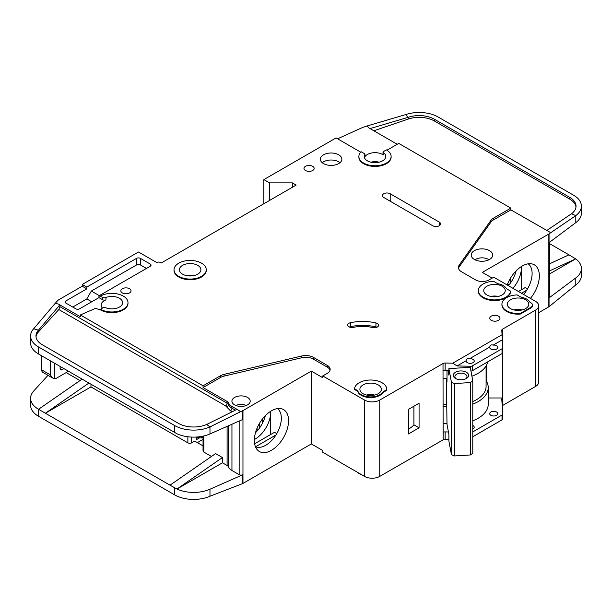 <?xml version="1.0" encoding="UTF-8"?>
<svg xmlns="http://www.w3.org/2000/svg" width="612" height="612" viewBox="0 0 612 612"><rect width="100%" height="100%" fill="white"/><g stroke="black" fill="none" stroke-linecap="round" stroke-linejoin="round"><path stroke-width="0.92" d="M467.331 362.664A4.032 2.326 180 0 1 466.153 361.019A4.032 2.326 180 0 1 466.191 360.69C466.581 358.731 467.721 358.074 469.611 358.716A4.032 2.326 180 0 1 473.03 359.374A4.032 2.326 180 0 1 474.208 361.019A4.032 2.326 180 0 1 471.722 363.168A4.032 2.326 180 0 1 467.331 362.664M490.885 349.062A4.032 2.326 180 0 1 489.707 347.417A4.032 2.326 180 0 1 489.745 347.088C490.136 345.13 491.275 344.472 493.165 345.114A4.032 2.326 180 0 1 496.584 345.772A4.032 2.326 180 0 1 497.77 347.417A4.032 2.326 180 0 1 495.276 349.567A4.032 2.326 180 0 1 490.885 349.062M363.031 393.7A10.748 6.204 180 0 1 359.887 389.316A10.748 6.204 180 0 1 366.519 383.586A10.748 6.204 180 0 1 378.231 384.925A10.748 6.204 180 0 1 381.375 389.316A10.748 6.204 180 0 1 374.743 395.046A10.748 6.204 180 0 1 363.031 393.7M486.9 294.984A10.748 6.204 180 0 1 483.748 290.601A10.748 6.204 180 0 1 490.38 284.871A10.748 6.204 180 0 1 502.092 286.209A10.748 6.204 180 0 1 505.244 290.601A10.748 6.204 180 0 1 498.612 296.33A10.748 6.204 180 0 1 486.9 294.984M510.454 308.586A10.748 6.204 180 0 1 507.31 304.202A10.748 6.204 180 0 1 513.942 298.472A10.748 6.204 180 0 1 525.654 299.811A10.748 6.204 180 0 1 528.799 304.202A10.748 6.204 180 0 1 522.166 309.932A10.748 6.204 180 0 1 510.454 308.586M197.745 265.371A10.748 6.204 0 0 0 186.033 264.024A10.748 6.204 0 0 0 179.4 269.762A10.748 6.204 0 0 0 182.552 274.145A10.748 6.204 0 0 0 194.264 275.492A10.748 6.204 0 0 0 200.897 269.762A10.748 6.204 0 0 0 197.745 265.371M490.885 415.311A4.032 2.326 180 0 1 489.707 413.666A4.032 2.326 180 0 1 492.193 411.516A4.032 2.326 180 0 1 496.584 412.021A4.032 2.326 180 0 1 497.77 413.666A4.032 2.326 180 0 1 495.276 415.816A4.032 2.326 180 0 1 490.885 415.311M472.778 425.493A4.032 2.326 180 0 1 473.03 425.623A4.032 2.326 180 0 1 474.208 427.268A4.032 2.326 180 0 1 472.778 429.043M474.996 259.786A8.866 5.118 180 0 1 488.231 259.343A8.866 5.118 180 0 1 488.919 259.786M456.169 378.813A6.044 3.488 180 0 1 454.9 376.671A6.044 3.488 180 0 1 458.633 373.45A6.044 3.488 180 0 1 465.219 374.207A6.044 3.488 180 0 1 466.994 376.671A6.044 3.488 180 0 1 465.724 378.813M455.535 378.484L455.535 378.484A7.658 4.422 180 0 1 455.535 372.226A7.658 4.422 180 0 1 466.359 372.226A7.658 4.422 180 0 1 466.359 378.484A7.658 4.422 180 0 1 455.535 378.484M102.479 308.088A10.748 6.204 180 0 1 101.133 305.082A10.748 6.204 180 0 1 105.953 299.903A2.685 1.553 180 0 1 102.571 299.704L98.96 297.623L79.583 308.808A2.685 1.553 180 0 1 75.781 308.808L65.905 303.101A2.685 1.553 180 0 1 65.117 302.007A2.685 1.553 180 0 1 65.905 300.913L86.797 288.849L82.237 286.209L58.683 299.811A5.37 3.106 0 0 0 57.727 300.568L55.34 303.185L58.683 304.202L80.348 316.71L80.348 314.95L203.069 385.805L220.542 375.722A10.748 6.204 180 0 1 224.061 374.368L301.701 356A10.748 6.204 180 0 1 313.375 357.354L327.313 365.402A9.67 5.585 180 0 1 330.151 369.35A9.67 5.585 180 0 1 327.313 373.305L322.753 375.936L364.553 400.064A10.748 6.204 0 0 0 379.746 400.064L443.012 363.543L443.126 432.355A2.685 1.553 180 0 1 445.138 431.904L448.435 431.98M269.563 200.438L269.563 182.889L292.36 182.889L296.154 185.084L161.27 262.961L160.512 262.525A2.685 1.553 180 0 0 156.71 262.525L138.473 251.991L82.237 284.458L86.797 287.089L136.575 258.356A2.685 1.553 180 0 1 140.377 258.356L150.254 264.055A2.685 1.553 180 0 1 151.042 265.157A2.685 1.553 180 0 1 150.254 266.251L98.96 295.864L102.571 297.294A2.685 1.553 0 0 0 105.953 297.493A10.748 6.204 180 0 1 119.478 298.281A10.748 6.204 180 0 1 122.622 302.665A10.748 6.204 180 0 1 116.969 308.127A10.748 6.204 180 0 1 105.953 307.844A2.685 1.553 0 0 0 102.571 308.043L100.475 309.244L100.475 309.901L95.449 308.387L80.348 314.95M364.867 154.392A10.748 6.204 0 0 0 364.255 156.458A10.748 6.204 0 0 0 367.399 160.841A10.748 6.204 0 0 0 379.111 162.188A10.748 6.204 0 0 0 385.744 156.458A10.748 6.204 0 0 0 383.257 152.487A1.071 0.62 180 0 1 383.013 152.09A1.071 0.62 180 0 1 383.326 151.654L386.401 149.879A16.119 9.31 180 0 1 391.122 156.458A16.119 9.31 180 0 1 381.169 165.056A16.119 9.31 180 0 1 363.597 163.037A16.119 9.31 180 0 1 358.877 156.458A16.119 9.31 180 0 1 361.111 151.73L364.607 153.75A1.071 0.62 180 0 1 364.928 154.186A1.071 0.62 180 0 1 364.867 154.392L364.867 156.81A10.748 6.204 180 0 1 382.599 154.484A10.748 6.204 180 0 1 383.257 154.897A1.071 0.62 180 0 1 383.013 154.499L383.013 152.09M474.361 259.45A10.748 6.204 180 0 1 471.209 255.066A10.748 6.204 180 0 1 477.842 249.329A10.748 6.204 180 0 1 489.554 250.675A10.748 6.204 180 0 1 492.706 255.066A10.748 6.204 180 0 1 486.073 260.796A10.748 6.204 180 0 1 474.361 259.45M206.267 269.762L206.267 270.42A16.119 9.31 180 0 1 196.314 279.018A16.119 9.31 180 0 1 178.75 276.999A16.119 9.31 180 0 1 174.03 270.42L174.03 269.762A16.119 9.31 180 0 1 183.983 261.163A16.119 9.31 180 0 1 201.547 263.183A16.119 9.31 180 0 1 206.267 269.762A16.119 9.31 180 0 1 196.314 278.361A16.119 9.31 180 0 1 178.75 276.341A16.119 9.31 180 0 1 174.03 269.762M323.518 163.588A10.748 6.204 180 0 1 320.367 159.196A10.748 6.204 180 0 1 326.999 153.467A10.748 6.204 180 0 1 338.711 154.813A10.748 6.204 180 0 1 341.863 159.196A10.748 6.204 180 0 1 335.223 164.934A10.748 6.204 180 0 1 323.518 163.588M339.974 162.708A10.748 6.204 0 0 0 338.711 161.828A10.748 6.204 0 0 0 322.249 162.708M305.464 170.496A5.103 2.945 180 0 1 303.973 168.415A5.103 2.945 180 0 1 307.125 165.691A5.103 2.945 180 0 1 312.686 166.326A5.103 2.945 180 0 1 314.178 168.415A5.103 2.945 180 0 1 311.034 171.138A5.103 2.945 180 0 1 305.464 170.496M506.652 311.439A16.119 9.31 180 0 1 501.932 304.86L501.932 304.202A16.119 9.31 180 0 1 517.155 294.908L521.34 297.325A12.362 7.137 180 0 1 529.969 302.305L530.971 302.886A5.37 3.106 180 0 1 532.547 305.082A5.37 3.106 180 0 1 530.971 307.27L520.338 313.413L520.338 314.071A16.119 9.31 180 0 1 506.652 311.439M520.338 313.413A16.119 9.31 180 0 1 506.652 310.781A16.119 9.31 180 0 1 501.932 304.202M491.268 320.328A5.103 2.945 180 0 1 489.768 318.24A5.103 2.945 180 0 1 492.92 315.517A5.103 2.945 180 0 1 498.489 316.159A5.103 2.945 180 0 1 499.981 318.24A5.103 2.945 180 0 1 496.829 320.963A5.103 2.945 180 0 1 491.268 320.328M377.367 323.496A4.299 2.479 180 0 1 378.621 325.247A4.299 2.479 180 0 1 372.716 327.55A26.867 15.514 0 0 0 353.461 327.359A4.299 2.479 180 0 1 347.692 325.026A4.299 2.479 180 0 1 350.523 322.692A35.465 20.479 180 0 1 375.936 322.945A4.299 2.479 180 0 1 377.367 323.496M510.592 291.121L510.592 291.779A16.119 9.31 180 0 1 500.249 299.957A16.119 9.31 180 0 1 483.098 297.837A16.119 9.31 180 0 1 478.377 291.258L478.377 290.601A16.119 9.31 180 0 1 493.601 281.306L497.778 283.723A12.362 7.137 180 0 1 506.415 288.703L510.592 291.121A16.119 9.31 180 0 1 500.249 299.291A16.119 9.31 180 0 1 483.098 297.18A16.119 9.31 180 0 1 478.377 290.601M361.317 395.352A13.166 7.604 180 0 1 357.653 391.259L357.653 390.601L354.532 388.796A16.119 9.31 180 0 1 371.079 380.014A16.119 9.31 180 0 1 386.753 389.316A16.119 9.31 180 0 1 386.738 389.668L386.738 390.326L383.089 392.437A13.166 7.604 180 0 1 361.317 395.352M386.738 389.668L383.089 391.779A13.166 7.604 180 0 1 361.317 394.694A13.166 7.604 180 0 1 357.653 390.601M122.324 292.903A5.103 2.945 180 0 1 120.832 290.822A5.103 2.945 180 0 1 123.984 288.099A5.103 2.945 180 0 1 129.545 288.734A5.103 2.945 180 0 1 131.037 290.822A5.103 2.945 180 0 1 127.893 293.546A5.103 2.945 180 0 1 122.324 292.903M391.122 156.458L391.122 157.116A16.119 9.31 180 0 1 381.169 165.714A16.119 9.31 180 0 1 363.597 163.695A16.119 9.31 180 0 1 358.877 157.116L358.877 156.458M357.347 472.25A16.119 9.31 0 0 0 359.229 473.558A16.119 9.31 0 0 0 361.493 474.644M523.589 294.456A22.032 12.722 120 0 0 532.111 273.488A22.032 12.722 120 0 0 528.187 263.818M507.21 285.001A24.189 13.969 -60 0 1 522.235 266.021A24.189 13.969 -60 0 1 531.82 263.879A24.189 13.969 -60 0 1 530.413 298.396M512.948 288.313A22.032 12.722 120 0 0 521.478 267.345A22.032 12.722 120 0 0 521.455 266.495L521.478 289.721M508.388 285.682A22.032 12.722 120 0 0 516.115 270.864M234.603 404.892A9.134 5.271 180 0 1 231.925 401.158A9.134 5.271 180 0 1 237.571 396.293A9.134 5.271 180 0 1 247.523 397.433A9.134 5.271 180 0 1 250.201 401.158A9.134 5.271 180 0 1 244.563 406.031A9.134 5.271 180 0 1 234.603 404.892M255.426 446.691A22.032 12.722 120 0 0 256.543 447.089A22.032 12.722 120 0 0 265.761 445.253A22.032 12.722 120 0 0 281.336 418.271A22.032 12.722 120 0 0 277.42 408.602M271.46 410.805A24.189 13.969 -60 0 1 281.046 408.663A24.189 13.969 -60 0 1 287.816 426.901A24.189 13.969 -60 0 1 271.46 450.31A24.189 13.969 -60 0 1 257.292 449.805A24.189 13.969 -60 0 1 256.352 430.022A24.189 13.969 -60 0 1 271.46 410.805M270.703 434.505L270.703 411.264A22.032 12.722 -60 0 1 270.703 412.128A22.032 12.722 -60 0 1 255.12 439.11A22.032 12.722 -60 0 1 254.37 439.523M255.487 432.715A22.032 12.722 120 0 0 265.34 415.647M90.981 384.267L90.981 386.906L187.869 442.843A2.685 1.553 0 0 0 191.671 442.843L191.671 437.083M66.188 372.593L79.996 380.565M256.856 428.706L258.356 429.57M203.039 439.347L197.37 442.621M262.341 423.466L262.341 419.113M259.679 427.811L259.679 423.037M203.039 445.896L194.708 441.091L191.671 442.843M196.605 437.037L196.605 439.554L199.52 437.871M242.964 410.591L242.964 483.426L311.355 443.937L311.355 371.109L242.964 410.591A2.685 1.553 180 0 1 242.696 410.728L242.696 419.503L209.97 433.939A26.867 15.514 180 0 1 176.975 433.778L38.472 353.958A26.867 15.514 180 0 1 30.6 342.988L30.6 335.965A26.867 15.514 0 0 0 38.472 346.935L174.665 425.562A26.867 15.514 0 0 0 209.97 426.924L206.711 424.453A21.497 12.408 180 0 1 178.459 423.374L42.266 344.74A21.497 12.408 180 0 1 35.97 335.965A21.497 12.408 180 0 1 38.441 330.197L38.441 331.949A21.497 12.408 0 0 0 36.024 336.845M90.981 386.906L45.387 413.23L170.014 485.178L215.608 453.591L222.447 457.539L176.975 489.042L170.014 485.178M211.461 456.46L203.827 452.054L203.827 435.974M203.039 436.149L203.039 450.96A2.685 1.553 0 0 0 203.827 452.054M231.948 424.246L231.948 470.483A12.898 7.443 180 0 1 228.528 466.964A5.37 3.106 0 0 0 227.098 465.495L222.447 462.802L222.447 457.539M47.996 375.317L33.683 391.053A26.867 15.514 0 0 0 30.6 398.267A26.867 15.514 0 0 0 38.472 409.237L45.387 413.23L88.908 383.074M30.6 398.267L30.6 405.289A26.867 15.514 0 0 0 38.472 416.252L174.665 494.886A26.867 15.514 0 0 0 209.97 496.24L209.97 489.225L242.696 474.79A2.685 1.553 180 0 1 239.162 474.652L231.948 470.483M203.039 437.152L201.738 437.909L200.216 437.909L197.141 436.999M201.738 436.41L201.738 437.909M222.447 462.802L176.975 489.042M176.975 489.057A26.867 15.514 0 0 0 209.97 489.225M275.958 434.979L255.594 446.737M254.63 443.784L274.497 432.309L276.777 433.625M364.553 400.064L364.553 476.404L322.753 452.276L322.753 450.524L311.355 443.937M242.964 483.426A2.685 1.553 180 0 1 242.696 483.564L209.97 496.24M311.355 371.109L322.753 377.688L322.753 375.936M242.696 410.728L240.577 411.662L236.989 409.359L206.711 424.453M330.029 370.229A9.67 5.585 0 0 0 327.313 367.162L313.375 359.114A10.748 6.204 0 0 0 301.701 357.76L224.061 376.12A10.748 6.204 0 0 0 220.542 377.474L203.069 387.564L227.098 401.434A5.37 3.106 180 0 1 228.528 402.903A12.898 7.443 0 0 0 231.948 406.429L239.162 410.591M30.6 335.965A26.867 15.514 0 0 1 33.683 328.751L38.441 330.197L59.869 304.906L58.683 304.202M82.069 379.126L38.548 409.283M466.191 360.69L457.103 365.938L452.719 363.199L502.077 334.703L501.763 330.327A2.685 1.553 180 0 1 501.763 330.266A2.685 1.553 180 0 1 502.475 329.21L535.531 310.123L535.531 386.463A10.748 6.204 0 0 0 538.682 382.079L538.682 305.74A10.748 6.204 0 0 0 535.531 301.349L493.739 277.221L489.179 279.852A9.67 5.585 180 0 1 475.501 279.852L461.555 271.805A10.748 6.204 180 0 1 458.411 267.413A10.748 6.204 180 0 1 459.214 265.065L491.015 220.243A10.748 6.204 180 0 1 493.364 218.209L510.836 208.118L398.749 143.407L386.952 150.215M535.531 386.463L502.551 405.511A2.685 1.553 0 0 0 502.23 405.733M445.138 431.904L445.138 439.362L448.887 439.447M445.138 439.362A2.685 1.553 0 0 0 443.126 439.814L379.746 476.404L379.746 400.064M364.553 476.404A10.748 6.204 0 0 0 379.746 476.404M535.531 310.123A10.748 6.204 0 0 0 538.682 305.74M360.705 152.151L336.057 137.922L263.864 179.599L269.563 182.889M100.475 296.086A16.119 9.31 180 0 1 118.047 294.066A16.119 9.31 180 0 1 128 302.665L128 303.322A16.119 9.31 180 0 1 118.047 311.921A16.119 9.31 180 0 1 100.475 309.901M443.012 370.78L443.012 363.543M443.203 363.429A2.685 1.553 180 0 1 445.138 363.023L445.138 370.482A2.685 1.553 0 0 0 443.203 370.887M452.719 363.199L445.138 363.023M357.653 391.259L354.532 389.454L354.532 388.796M386.753 389.316L386.753 389.974A16.119 9.31 180 0 1 386.738 390.326M532.547 305.082L532.547 305.74A5.37 3.106 180 0 1 530.971 307.928L520.338 314.071M432.753 225.774L383.739 197.477A4.567 2.639 180 0 1 382.401 195.611A4.567 2.639 180 0 1 385.223 193.178A4.567 2.639 180 0 1 390.196 193.752L439.209 222.049A4.567 2.639 180 0 1 440.548 223.916A4.567 2.639 180 0 1 437.733 226.348A4.567 2.639 180 0 1 432.753 225.774M240.577 411.662L209.97 426.924L209.97 433.939M203.069 387.564L203.069 385.805M227.098 401.434L227.098 403.193A2.15 1.239 -60 0 1 225.583 405.825L58.821 309.542L59.869 306.643L59.869 304.906M33.683 328.751L55.34 303.185M82.237 286.209L82.237 284.458M527.552 288.841L525.272 287.533L518.433 291.48M526.733 290.203L521.478 293.232M492.216 278.093L482.34 272.394L548.834 234.006A2.685 1.553 180 0 0 549.056 233.853L575.793 215.631L571.539 213.733A21.497 12.408 180 0 0 576.03 206.145A21.497 12.408 180 0 0 569.734 197.37L434.367 119.218L434.367 120.977A21.497 12.408 0 0 0 408.242 119.065L373.848 130.784M549.614 242.214L549.614 296.965A2.685 1.553 180 0 1 549.056 297.914L575.793 277.932L575.793 284.947L549.056 306.688A2.685 1.553 0 0 1 548.834 306.834L538.682 312.694M509.13 284.787L507.631 283.922M510.454 283.027L510.454 278.253M549.614 263.78L568.969 254.844L549.614 243.675M568.969 254.844L575.67 258.868L549.614 273.916M581.4 206.145L581.4 213.167A26.867 15.514 180 0 1 575.793 222.646L575.793 215.631A26.867 15.514 0 0 0 581.4 206.145A26.867 15.514 0 0 0 573.528 195.174L438.169 117.022A26.867 15.514 0 0 0 405.511 114.635L408.242 117.305A21.497 12.408 180 0 1 434.367 119.218M575.67 258.853L549.614 270.887M549.056 233.853L549.056 242.627L575.793 222.646M575.793 277.932A26.867 15.514 0 0 0 581.4 268.446A26.867 15.514 0 0 0 575.67 258.868M575.793 284.947A26.867 15.514 0 0 0 581.4 275.469L581.4 268.446M397.226 144.279L369.044 128.007L366.993 126.003L362.511 127.533A5.37 3.106 0 0 0 361.937 127.763L337.572 138.802M510.836 208.118L510.836 209.87L493.364 219.96A10.748 6.204 0 0 0 491.015 221.995L459.214 266.817A10.748 6.204 0 0 0 458.518 268.293M510.836 209.87L550.685 232.637M364.867 156.81A1.071 0.62 0 0 0 364.928 156.603A1.071 0.62 0 0 0 364.867 156.397M366.993 126.003L405.511 114.635M408.242 119.065L408.242 117.305L370.038 128.589M575.976 207.024A21.497 12.408 0 0 0 569.734 199.122L434.367 120.977M546.684 230.571L571.539 213.733M472.778 431.911L502.024 415.028A2.685 1.553 0 0 0 502.812 413.926A2.685 1.553 0 0 0 502.804 413.865L501.763 399.208A2.685 1.553 180 0 1 501.763 399.146A2.685 1.553 180 0 1 502.551 398.052L502.666 353.002M502.666 345.627L502.666 329.103M408.433 409.39L408.433 433.962L419.075 427.819L419.075 403.247L408.433 409.39M292.36 182.889L292.36 187.28M263.864 203.727L263.864 179.599M86.797 288.849L86.797 287.089M91.739 301.785L86.797 298.939L72.744 307.056M86.797 298.939L91.356 291.037L99.335 295.65M146.452 268.446L140.377 264.935A2.685 1.553 0 0 0 136.575 264.935L91.356 291.037M98.96 297.623L98.96 295.864M128 302.665A16.119 9.31 180 0 1 118.047 311.263A16.119 9.31 180 0 1 100.475 309.244M445.138 370.482L448.887 370.566M457.103 365.938L470.521 366.251A2.685 1.553 0 0 0 472.533 365.8L502.024 348.779A2.685 1.553 0 0 0 502.812 347.677A2.685 1.553 0 0 0 502.804 347.616L502.253 339.867L493.165 345.114M502.077 334.703L502.253 339.867M489.745 347.088L469.611 358.716M502.154 336.914A2.685 1.553 180 0 1 502.475 336.669L502.475 329.21M472.778 420.804A34.387 19.852 0 0 0 488.231 404.234L488.231 387.564A34.387 19.852 180 0 0 486.479 381.307L486.479 365.226M502.666 397.984L488.231 397.984M383.089 392.437L383.089 391.779M376.931 327.221A4.299 2.479 0 0 0 375.936 326.9A35.465 20.479 0 0 0 350.523 326.64A4.299 2.479 0 0 0 349.383 326.999M58.821 309.542L38.441 331.949M62.011 369.74A2.685 1.553 -60 0 1 60.664 369.87A2.685 1.553 -60 0 1 60.106 368.638L62.011 369.74L63.908 368.638M60.106 368.638L60.106 366.45M54.789 363.375L54.789 378.805L52.456 377.887L50.23 374.781L50.23 360.743M68.468 371.27L56.312 378.293A5.37 3.106 -60 0 1 54.789 378.805M448.022 370.543L448.887 375.194L448.887 368.615L470.261 367.292L472.778 380.863L470.391 382.569L470.391 454.961L472.778 453.255L472.778 380.863M446.4 378.706L446.997 424.246L448.887 434.428L448.887 441.007L451.411 454.578L454.364 455.955L470.391 454.961M454.364 455.955L454.364 383.563L470.391 382.569M451.411 454.578L451.411 382.186L454.364 383.563M451.411 382.186L448.887 368.615M446.997 370.52L446.997 381.467L446.485 378.721M514.019 309.955A8.866 5.118 180 0 1 522.09 309.955M366.596 395.069A8.866 5.118 180 0 1 374.659 395.069M41.677 355.809L41.677 369.847A5.37 3.106 120 0 0 42.794 372.31L52.456 377.887M370.964 162.211A8.866 5.118 180 0 1 379.035 162.211M235.872 405.504A8.063 4.651 180 0 1 246.253 405.504M446.4 404.578A32.237 18.612 180 0 1 443.012 403.997M472.778 401.526A32.237 18.612 0 0 0 486.081 386.463L486.081 365.93M443.012 378.162A34.119 19.699 0 0 0 446.997 378.782M471.913 376.196A34.119 19.699 0 0 0 487.71 361.86M502.804 413.995L502.804 418.692A2.685 1.553 180 0 1 502.812 418.753A2.685 1.553 180 0 1 502.024 419.855L472.778 436.738M488.231 387.564A34.387 19.852 180 0 1 472.778 404.134M446.844 407.003A34.387 19.852 180 0 1 443.012 406.406M486.479 381.307A34.387 19.852 0 0 0 486.081 380.649M408.433 429.119A25.796 14.895 0 0 0 413.919 424.835L413.919 406.223M470.957 371.071A2.685 1.553 0 0 0 472.533 370.627L502.024 353.598A2.685 1.553 0 0 0 502.812 352.504A2.685 1.553 0 0 0 502.804 352.443L502.804 347.738M443.012 423.076A34.387 19.852 0 0 0 446.997 423.688M413.919 424.835L419.075 427.819M498.252 296.415A10.748 6.204 0 0 0 490.74 296.415M193.905 275.576A10.748 6.204 0 0 0 186.392 275.576M105.953 299.903L105.953 297.493M489.156 259.672A10.748 6.204 0 0 0 487.466 258.945M476.45 258.945A10.748 6.204 0 0 0 474.759 259.672M187.869 442.843L187.869 436.761M227.098 426.388L227.098 465.495M174.665 432.585L174.665 425.562M38.472 353.958L38.472 346.935M38.472 409.237L38.472 416.252M174.665 494.886L174.665 487.863M239.162 421.064L239.162 474.652M242.696 474.79L242.696 483.564M228.528 425.753L228.528 466.964M327.313 367.162L327.313 365.402M313.375 359.114L313.375 357.354M301.701 357.76L301.701 356M224.061 376.12L224.061 374.368M220.542 377.474L220.542 375.722M228.528 402.903L228.528 404.662A5.37 3.106 0 0 0 227.098 403.193L59.869 306.643M232.116 411.792L230.426 410.813L226.432 406.705A2.15 1.706 -22.6 0 0 228.528 404.662A12.898 7.443 0 0 0 231.948 408.181L235.383 410.162M231.948 406.429L231.948 408.181A2.15 1.239 120 0 1 230.426 410.813M548.834 306.834L548.834 234.006M549.056 306.688L549.056 297.914M569.734 199.122L569.734 197.37M502.551 405.511L502.551 398.052M443.126 432.355L443.126 439.814M459.214 266.817L459.214 265.065M491.015 221.995L491.015 220.243M493.364 219.96L493.364 218.209M136.575 258.356L136.575 264.935M65.905 303.101L65.905 300.913M140.377 264.935L140.377 258.356M150.254 264.055L150.254 266.251M102.571 297.294L102.571 299.704M470.521 366.251L470.521 368.715M375.936 326.9L375.936 322.945M350.523 326.64L350.523 322.692M530.971 307.928L530.971 307.27M390.196 193.752L390.196 201.21M439.209 225.774L439.209 222.049M226.432 406.705L225.583 405.825M383.257 154.897L383.257 152.487M50.23 374.781L41.677 369.847M502.024 415.028L502.024 419.855M472.533 365.8L472.533 370.627M502.024 348.779L502.024 353.598M197.531 437.266L197.079 436.999M364.928 156.603L364.928 154.186M502.812 418.753L502.812 413.926M502.812 352.504L502.812 347.677"/></g></svg>

